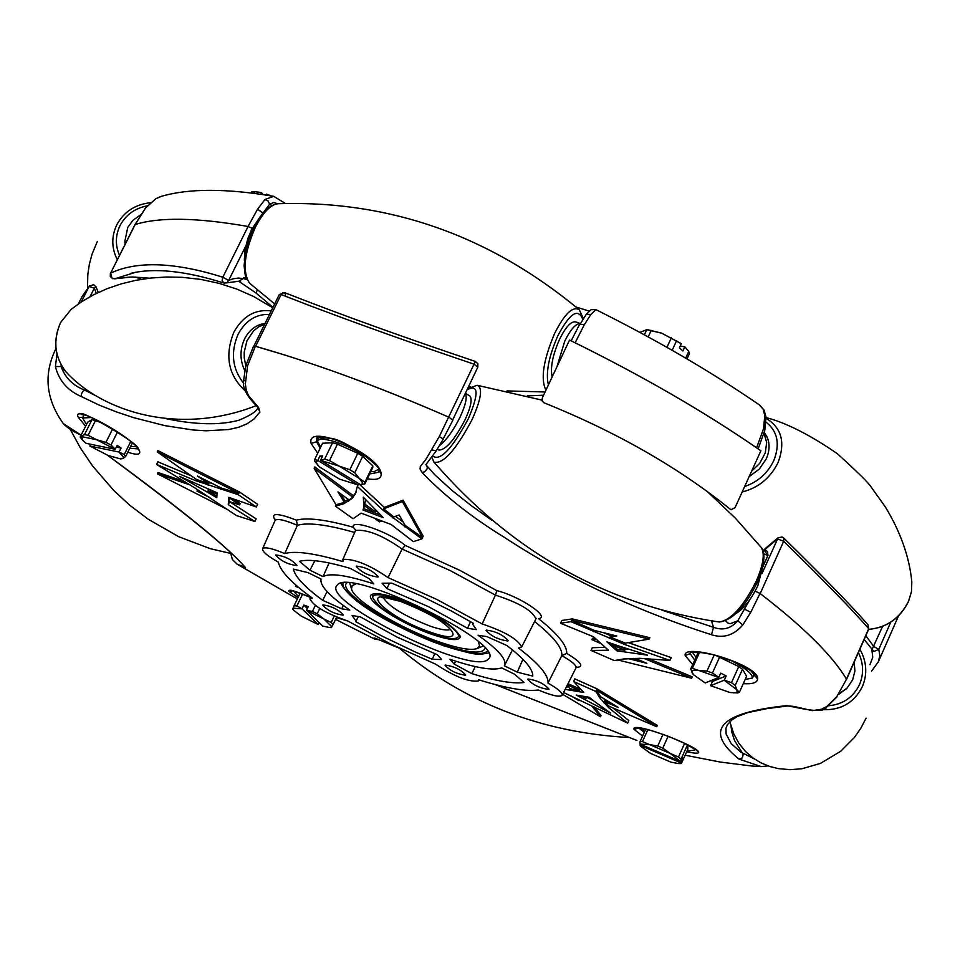 <?xml version="1.0" encoding="UTF-8"?>
<svg xmlns="http://www.w3.org/2000/svg" width="960" height="960" viewBox="0 0 960 960"><rect width="100%" height="100%" fill="white"/><g stroke="black" fill="none" stroke-linecap="round" stroke-linejoin="round"><path stroke-width="1.44" d="M125.112 244.14L124.932 241.32M140.448 214.956L133.044 220.2L127.764 227.424L124.92 241.032L125.244 243.876M244.332 260.46L244.884 250.26L247.812 238.68L251.544 229.704L259.296 218.076M552.168 376.896C550.164 367.704 552.624 355.176 559.56 339.288C565.8 326.76 571.224 320.976 575.844 321.936L580.128 323.448M580.08 323.544C575.52 323.796 570.42 329.652 564.756 341.136L556.98 366.696M764.232 432.564C769.872 439.848 770.568 448.608 766.308 458.832L759.264 469.128L749.148 476.616M751.608 471.192L759.672 463.392L765.276 452.868L766.68 442.476L764.052 433.212M244.632 370.344C239.796 359.976 239.784 349.476 244.608 338.832C249.384 329.76 256.188 324.636 265.008 323.484M264.612 324.3L258.864 326.724L253.716 330.684L246.948 340.764L244.212 352.152L244.26 358.068L245.784 365.7M465.348 393.348L469.488 395.712C472.62 398.316 471.168 406.296 465.12 419.652C454.572 439.74 445.86 449.892 438.996 450.072L438.792 449.952M439.524 445.668C446.58 439.98 453.468 430.368 460.2 416.856C465.744 404.736 467.448 396.936 465.288 393.456M762.684 567.048L757.848 585.624C751.44 599.016 744.324 608.208 736.5 613.188M839.148 693.66L847.08 688.056L852.636 679.872L854.892 671.1L854.232 661.98M846.912 688.236L838.644 694.44M898.488 615.972L878.352 661.812L879.816 655.668L878.784 649.404L873.852 651.516L864.18 639.444M273.192 196.236C225.984 188.352 188.724 188.376 161.4 196.32L155.844 198.732L145.572 207.96L135.168 224.544C159.444 216.912 197.076 217.56 248.064 226.488L252.264 228.3L248.064 226.488L257.568 209.172L264.972 199.512L273.696 196.32L285.288 203.436M569.532 340.044C641.844 375.504 705.624 412.416 760.884 450.768L735.06 507.648L730.92 509.76C678.936 467.664 616.596 431.988 543.888 402.744L542.112 400.824L542.34 397.812L569.532 340.044M527.316 395.904L543.552 395.196M761.976 573.588L777.576 538.932L764.952 549.444L767.568 551.748L767.964 555.492L764.52 550.56L763.296 551.604M846.576 679.332L868.764 629.052L868.008 624.792C851.844 606.192 823.716 577.248 783.636 537.924L782.04 536.976L777.996 537.888L777.576 538.932L783.684 541.296L760.188 593.544C803.592 626.976 832.356 655.5 846.468 679.104L868.704 628.692C852.552 610.068 824.208 580.944 783.684 541.296L783.636 537.924L782.508 537.444M685.128 755.184L720.144 762.048L751.584 765.984L761.208 766.608L739.032 759.108C703.476 730.536 719.196 712.74 786.18 705.708L794.004 706.452L812.172 710.652L821.388 709.272L826.896 706.452L836.832 696.6L846.516 679.2C832.404 655.536 803.58 626.94 760.02 593.424L750.732 612.36L742.788 624.972C733.908 635.304 723.48 638.568 711.504 634.74C635.076 610.224 566.052 577.776 504.432 537.396C472.236 517.68 444.768 496.032 422.016 472.476L420.06 468.996L420.336 466.476L425.856 459.42L439.272 436.584L474.048 364.176C413.784 343.836 358.428 324.096 307.968 304.956L281.124 294.54L255.612 346.308L283.584 354.66C335.472 370.884 390.528 391.716 448.776 417.156M869.964 664.644L872.76 657.3L871.884 649.848L882.564 626.424M145.344 208.236L134.94 224.712L110.616 273.108C137.268 260.724 174.672 262.092 222.816 277.212L248.064 226.488C197.076 217.56 159.444 216.912 135.168 224.544L110.616 273.108L111.948 278.1L114.66 278.808L132.18 276.96L149.316 278.196M134.94 272.508L114.624 278.82M272.964 307.356L255.936 292.932L238.788 281.292M239.208 281.424L240.66 281.976L238.716 281.28L243.396 278.448L246.876 279.612M243.396 278.448L238.68 281.268L226.92 282.828L228.66 280.44L233.172 278.796L238.416 278.052L243.264 278.676M81.264 301.944L89.124 286.44L82.2 296.376L78.408 303.876M865.824 635.712L873.744 646.464L878.784 649.404L890.748 622.2M110.388 273.276L110.28 276.528L112.692 278.724L129.912 277.08L145.392 277.668M96.336 293.412L94.308 288.228L90.024 296.688M777.996 537.888L765.828 548.04L764.52 550.56L765.492 548.34M96.084 286.968L94.308 288.228L89.124 286.44L93.636 284.616L96.084 286.968L98.268 292.488M452.748 419.784L477.816 367.188L474.048 364.176L475.38 361.452C403.956 337.428 340.332 314.484 284.484 292.608L285.66 294.852M868.008 624.792L868.764 629.052M764.808 415.56L763.128 409.104L759.096 404.712C711.024 371.652 656.628 339.96 595.908 309.624L590.94 314.388L584.316 324.708L575.124 342.78C643.272 376.488 703.764 411.492 756.6 447.804L763.524 428.772L764.808 415.56L765.96 416.844L764.808 430.38L763.524 428.772M277.464 203.736L273.816 202.476L269.58 204.228L268.152 201.036L264.972 199.512M271.968 205.44L269.58 204.228L262.752 213.444M155.76 198.78L160.356 196.644M579.54 325.032L586.248 314.376L590.94 314.388M353.316 527.268C350.52 518.424 389.544 532.032 405.252 545.448L402.084 549.072C382.896 535.512 367.452 529.296 355.764 530.424L355.308 531.012L355.416 529.836L353.316 527.268C326.076 519.636 307.116 517.272 296.412 520.176C277.296 512.76 270.216 512.736 275.184 520.128M107.7 455.328C182.484 510.3 228.336 547.632 245.244 567.324L237.216 564.228L297.348 598.956M81.108 435.216C72.528 431.172 66.612 427.308 63.336 423.624L81.12 435.168M443.172 438.996L452.844 420.252L449.04 417.276C379.296 386.844 314.748 363.168 255.384 346.248L247.56 365.856L245.352 384.012L246.264 390.216L248.46 395.604L258.576 407.484L259.908 412.008L254.112 418.932L246.9 423.888L238.368 427.344L228.684 429.54L206.064 430.8L193.188 429.996L164.952 425.664L133.644 417.648L116.784 412.044L99.348 405.168L81.528 396.648C67.692 390.732 58.98 380.7 55.404 366.54L56.976 354.192M353.388 495.732L352.716 497.136L314.136 468.36L314.82 466.944L353.388 495.732L356.076 492.276M403.08 500.16L402.396 501.576L383.676 508.824L393.792 516.9L399.132 514.98L405.168 525.42L422.52 537.516L423.18 536.124L403.08 500.16L384.348 507.42L383.004 510.228L357.324 486.48L355.464 493.716L352.044 498.528L343.716 503.796L335.364 506.112L353.076 518.736L361.14 513.132L391.116 524.484L413.34 541.62L421.86 538.908L383.004 510.228M357.324 486.48L358.68 483.648L384.348 507.42M85.632 426.192L78.48 417.54C69.408 402.324 133.728 437.64 139.428 450.684C140.964 454.8 137.088 455.304 127.788 452.184M317.712 453.24L311.124 443.484C305.412 421.572 379.704 454.416 381.096 473.544C381.72 478.692 377.124 480.42 367.332 478.764M297.996 597.624L288.996 591.396C287.688 588.708 294.9 590.724 310.62 597.432M347.052 620.796L336.432 617.592M185.052 481.764L158.028 472.5L157.392 473.796L227.976 509.76M229.548 502.008L228.264 504.624L228.768 497.352L256.344 506.976L257.628 504.324L239.508 492.012L157.848 450.564L157.188 451.884L196.236 479.328L195.588 480.648L156.564 464.436L195.348 488.232L236.556 515.616L254.88 521.496L256.152 518.88L229.572 501.684M229.416 497.592L229.032 501.504L239.616 504.876L240.264 503.556L233.94 499.284M156.564 464.436L157.86 461.82L191.184 475.824M628.308 642.636L671.208 657.636L669.936 660.432L624.636 644.496L570.972 621.672L560.568 623.244L593.52 636.78L608.472 650.244L591.024 650.448L614.304 660.576L623.64 658.98L639.828 658.308L669.936 660.432M649.224 639.12L571.608 620.292L594.072 630.336L616.8 635.988L610.044 637.044L625.272 643.104L649.224 639.12L649.872 637.716L572.256 618.9L570.972 621.672M560.568 623.244L561.84 620.496L572.256 618.9M594.816 637.956L592.512 638.28L591.876 639.648L601.188 643.704M605.232 647.34L592.272 647.724L591.024 650.448M617.844 659.976L691.668 678.228L692.292 676.848L648.24 658.572M642.6 736.056L634.092 729.396C630.336 720.252 698.124 746.232 698.652 752.124C698.988 753.66 695.004 753.528 686.7 751.704M692.724 664.584L685.164 655.548C682.572 642.012 760.248 665.184 757.656 679.128C756.996 682.764 752.208 684.276 743.292 683.64M612.984 707.976L628.836 720.552L627.672 723.132L608.652 707.628L599.856 697.896L595.776 691.44L573.6 681.504L583.8 692.496L565.176 689.328M656.736 726.72L596.376 690.132L600.456 696.588L618.276 707.508L604.5 701.472L609.24 706.332L656.736 726.72L657.324 725.412L596.976 688.824L595.776 691.44M573.6 681.504L574.8 678.888L596.976 688.824M580.296 689.112L568.032 683.664M568.692 687.144L566.472 686.772M562.656 694.332L600.432 716.748L601.008 715.476L593.796 706.572M636.912 740.46L495.3 684.576M335.58 619.38L374.928 639.216L373.944 638.136L374.676 638.04L399.744 648.336M405.252 545.448L459.912 570.384L496.872 590.652C519.948 596.388 551.016 617.376 538.5 618.612C557.712 633.864 567.12 645.468 566.736 653.4C581.376 662.28 584.568 666.948 576.288 667.428M129.744 448.26L137.724 448.836M316.968 438.492L316.572 441.732L320.148 448.212M369.636 473.976L378.204 472.32L378.9 471.3M690.276 652.704L690.12 653.64L694.74 660.108M753.108 676.896L754.728 675.144M638.772 728.04L644.28 732.348M753.456 675.468L754.62 674.844M846.516 679.2L836.832 696.6M755.112 591.156L760.02 593.424M258.24 407.04L258.108 408.144C259.5 407.568 241.056 393.66 243.624 380.592L245.748 365.808L253.548 346.236L255.384 346.248M61.116 364.896L61.128 366.54C65.136 377.772 73.02 385.656 84.792 390.168L96.012 395.808M164.508 418.368C194.928 424.848 219.732 425.46 238.896 420.216L238.896 420.216C250.908 415.236 257.232 411.024 257.856 407.556M425.868 464.748L434.868 474.852L452.328 490.704L471.564 505.848L492.012 520.38M661.884 610.152L713.496 627.312C722.832 630.78 730.932 628.608 737.796 620.796L742.788 624.972M836.844 697.02L826.776 706.908C824.028 715.356 793.644 706.296 787.5 705.96L766.62 708.684L747.768 712.62L737.376 716.532L731.964 719.832L727.404 724.704L725.976 728.208L726.084 733.968L731.184 743.604L740.796 752.124L754.236 758.856M725.736 620.904L728.016 623.148L730.404 623.652L737.796 620.796L749.604 600.036M83.496 414.888L83.7 415.632M636.792 740.424L495 684.492M787.5 705.96L786.18 705.708M730.992 726.204L731.928 732.504L734.556 740.628L743.196 754.308L742.38 757.896L739.032 759.108M436.02 450.888L431.556 449.784M426.24 464.328L427.308 467.436L426.948 469.188L424.512 471.816L422.016 472.476M711.516 620.892L713.496 627.312L711.504 634.74M66.096 371.988L61.128 366.54L55.404 366.54M87.504 390.36L84.792 390.168L82.98 391.188L81.348 394.068L81.528 396.648M257.988 407.808L259.908 412.008M243.624 380.592L245.256 380.76M245.244 567.324L244.5 566.748M343.128 559.368L342.948 561.6C314.508 553.236 295.092 550.56 284.724 553.596C273.012 548.616 265.728 546.888 262.86 548.4L262.56 548.808C262.248 551.592 267.528 556.044 278.364 562.14C280.092 570.864 291.408 582.84 312.288 598.08L309.924 599.004C313.92 606.336 326.52 613.656 347.712 620.976L390.408 643.836L435.624 664.152C454.476 676.572 468.744 682.176 478.452 680.976L478.38 679.692C505.92 688.26 525.9 691.692 538.332 689.988C551.736 695.64 559.68 697.404 562.176 695.28C562.668 692.796 557.94 688.74 547.98 683.112C548.832 675.456 539.004 663.768 518.508 648.06L521.64 647.004C518.016 639.288 504.852 631.608 482.16 623.952L436.656 599.364L388.056 577.596C369.48 564.888 354.504 558.804 343.128 559.368M321.024 579.024C319.668 585.576 329.256 595.92 349.812 610.08L341.736 608.832L322.764 600.36C304.776 587.124 294.996 576.708 293.436 569.112L308.004 572.616L321.024 579.024M355.524 621.54L356.052 621.036L352.104 615.54L360.192 616.812L397.296 637.212L437.328 654.708L441.66 659.556L432.324 659.28L415.404 652.056L381.768 635.94L355.524 621.54M337.692 584.52L336.468 585.972C324.42 602.928 468.372 673.608 487.272 660.096L489.228 658.176C502.644 641.604 352.128 568.38 337.692 584.52M373.812 583.92C347.028 575.184 330.096 572.748 323.028 576.612L309.96 570.18L299.484 561.312C308.772 558.84 325.704 561.204 350.256 568.392L369.024 578.58L373.812 583.92M467.508 628.272L428.868 606.852L386.868 588.564L382.116 583.236L391.776 583.14L421.872 596.28L451.428 611.028L473.376 623.328L472.584 624.072L476.34 629.628L467.508 628.272L470.532 621.66M504.336 665.796L504.564 665.4C506.916 659.46 498.084 649.404 478.08 635.244L486.924 636.624L506.88 645.516C524.544 659.088 533.172 669.288 532.752 676.08L517.296 672.168L504.336 665.796M449.892 659.268C475.908 668.004 493.164 670.872 501.672 667.872L514.584 674.232L524.016 682.5C513.156 683.964 495.78 681.012 471.9 673.644L454.212 664.104L449.892 659.268M445.26 665.052L445.032 665.292C449.808 670.608 456.624 673.92 465.48 675.252L465.732 675C460.92 669.672 454.104 666.36 445.26 665.052M528 678.996L527.7 679.284C532.476 684.72 539.496 688.116 548.736 689.472L549.048 689.184C544.236 683.724 537.216 680.328 528 678.996M486.384 630.108L486.108 630.384C491.076 636.168 498.312 639.696 507.828 640.968L508.116 640.668C503.112 634.872 495.864 631.356 486.384 630.108M356.412 566.1L356.232 566.316C361.392 572.304 368.652 575.88 378.012 577.032L378.216 576.804C373.02 570.792 365.748 567.228 356.412 566.1M275.808 554.94L275.664 555.12C280.824 560.94 287.88 564.432 296.832 565.572L296.988 565.392C291.792 559.536 284.736 556.056 275.808 554.94M322.812 604.884L322.656 605.076C327.612 610.572 334.452 613.932 343.164 615.156L343.344 614.964C338.352 609.444 331.512 606.096 322.812 604.884M434.712 653.7L432.324 659.28M354.672 532.464C326.892 524.568 307.788 522.192 297.372 525.336L297.36 525.372C285.588 520.26 278.256 518.52 275.364 520.14L275.148 519.216L275.568 519.984M323.028 576.612L329.076 562.956M386.868 588.564L388.992 584.292M517.296 672.168L522.924 659.304M475.212 666.588L471.9 673.644M454.212 664.104L455.652 661.176M562.176 695.28L576 667.848C576.564 665.304 571.824 661.236 561.792 655.668L547.98 683.112M561.792 655.668L561.804 655.632C562.62 647.988 553.548 636.624 534.588 621.54M521.64 647.004L535.908 618.948C532.56 610.68 519.072 602.748 495.432 595.128L482.16 623.952M495.432 595.128L450.312 570.624L402.096 549.048M402.084 549.072L388.056 577.596M296.412 520.176L297.372 525.336L284.724 553.596M327.036 591.564L322.764 600.36M343.272 605.472L341.736 608.832M314.856 560.7L309.96 570.18M496.872 590.652L495.444 595.092M566.736 653.4L561.804 655.632M296.076 585.264L295.5 586.428L298.752 587.556M297.276 586.308L295.5 586.428M563.568 692.508L627.672 723.132M600.432 716.748L591.276 705.372M580.104 689.076L579.504 690.372L569.88 688.74L567.252 685.212M579.504 690.372L567.384 684.948M609.24 706.332L608.652 707.628M691.668 678.228L643.932 658.392M596.052 639.072L591.876 639.648M625.272 643.104L624.636 644.496M421.86 538.908L422.52 537.516L402.396 501.576M374.172 518.088L379.476 521.868L381.948 521.028M314.136 468.36L336.036 504.732L335.364 506.112M348.36 499.464L345.048 501.024L344.376 502.416L337.98 491.868L349.116 500.004L352.716 497.136L352.044 498.528M239.508 492.012L238.86 493.344L157.188 451.884M256.344 506.976L238.212 494.676L195.588 480.648M212.352 483.564L209.412 482.544L208.764 483.864L197.448 476.052L221.532 488.148L238.86 493.344L238.212 494.676M239.616 504.876L229.284 497.88M254.88 521.496L228.264 504.624M190.272 485.028L157.392 473.796M609.228 701.988L605.1 700.176L603.912 702.768M603.708 698.604L605.1 700.176M600.456 696.588L599.856 697.896M577.656 698.988L579 700.716L571.2 695.988M613.596 635.208L610.68 635.652L609.408 638.436M603.6 632.724L610.68 635.652M594.072 630.336L593.436 631.716M635.22 658.368L646.824 663.3L628.104 658.584M638.052 659.58L633.348 658.392M343.716 503.796L344.376 502.416L336.036 504.732M349.116 500.004L348.444 501.408M345.048 501.024L340.68 493.848M395.484 516.3L403.248 522.132M405.168 525.42L404.508 526.824M393.792 516.9L393.12 518.304M209.94 497.616L196.932 491.064L202.752 492.984M208.104 485.184L208.764 483.864L196.236 479.328M221.532 488.148L220.884 489.48M209.412 482.544L206.952 480.852M594.084 701.22L589.236 697.284L576.216 695.064L610.536 713.052L594.084 701.22M593.424 700.704L586.548 697.14L585.96 698.436L580.98 695.88M585.372 699.72L585.96 698.436L584.496 696.48M588.384 697.152L589.824 697.776M617.448 645.552L606.876 641.796L616.896 650.844L647.568 655.176L617.448 645.552M628.26 649.188L625.404 648.84L624.768 650.22L617.532 649.464L616.896 650.844M624.132 651.6L624.768 650.22L612.528 644.952L617.532 649.464M625.404 648.84L618.864 646.032M610.464 643.08L612.528 644.952L614.82 644.628M363.864 507.156L362.988 510L383.208 517.644L363.324 497.184L363.864 507.156L364.536 505.764L363.66 508.608L380.124 514.836M376.536 511.44L373.752 512.436L364.536 505.764L365.52 499.812M375.672 510.588L373.752 512.436M374.424 511.044L365.208 504.36M363.66 508.608L362.988 510M207.42 492.18L216.792 497.7L217.068 492.78L179.52 476.34L207.42 492.18L208.068 490.872L216.876 496.056M214.104 491.58L217.02 493.56M210.936 490.284L207.456 488.832M217.008 493.752L208.068 490.872L208.716 489.564M285.264 203.424L282.192 201.468M271.272 195.924L266.496 194.112L265.884 195.084M263.232 194.688L261.504 192.66L257.928 192.024M260.568 194.304L261.504 192.66M270.384 195.78L266.376 194.1M261.396 192.648L254.784 191.664L251.736 191.82L251.112 193.068M254.784 191.664L253.908 193.416M681.324 343.74L661.716 333.168L681.216 343.632L679.392 347.916L682.884 350.964L684.816 346.8L680.268 346.02M644.376 334.824L646.752 329.712L661.716 333.168L648.396 329.892M687.012 358.92L689.436 353.676L688.752 351.444L684.816 346.8M646.752 329.712L640.02 332.316M666.936 347.328L671.34 337.836M651.24 330.384L648.204 336.9M685.668 358.128L688.752 351.444M676.572 340.776L672.156 350.304M298.452 596.676L293.652 591.048M302.076 608.844L318.324 624.552L301.2 616.104L293.832 610.392L292.968 608.184L302.076 608.844L303.792 605.076L307.344 608.52M322.752 626.1L306.54 610.404L323.82 618.936L331.944 626.832L329.688 627.54L322.752 626.1M319.284 622.74L318.324 624.552M292.944 609.396L294.096 605.7L296.856 606.036L302.04 608.712M303.792 605.076L308.256 606.624L306.54 610.404M306.504 610.272L312.432 611.46L317.208 613.752L323.82 618.936L331.2 622.476L333.168 624.408L331.008 627.612M331.512 627.636L329.688 627.54M336.648 617.124L333.168 624.408M319.728 608.496L317.208 613.752M331.2 622.476L334.248 616.092M302.592 594.096L296.856 606.036M312.432 611.46L315.288 605.508M294.096 605.7L300.144 593.16M136.164 446.712L130.692 446.352M86.52 424.428L82.524 417.972L91.32 417.528M81.612 439.032L80.16 437.088L87.648 422.184L92.04 419.58L102.708 423.084M115.164 449.292L86.028 443.316L82.488 440.028L81.9 436.692L96.576 439.692L115.164 449.292L117.264 445.344L121.068 448.08L118.968 452.028L123.504 457.104L122.916 458.58L120.552 458.916L108.228 455.532L89.832 446.028L118.968 452.028M80.16 437.088L84.528 434.556L88.116 435.288L96.576 439.692L105.936 442.344L110.976 445.032L115.32 449.244M116.376 447.12L121.068 448.08M90.6 444.252L89.832 446.028M119.124 451.98L124.248 454.572L125.64 456.504L122.916 458.58L120.552 458.916M132.384 442.956L125.64 456.504M117.528 431.892L110.976 445.032M124.248 454.572L130.74 441.54M95.628 420.288L88.116 435.288M105.936 442.344L112.692 428.832M84.528 434.556L92.04 419.58M378.348 469.404L374.184 471.6L370.86 471.42M320.64 447.192L317.22 440.568L320.976 438.972C334.62 440.088 350.58 446.616 368.856 458.532M317.784 465.264L316.152 462.12L317.868 460.488L357.792 484.848L339.432 479.1L319.38 466.872L314.7 461.196L314.628 459.588L322.56 443.244L332.544 442.752L337.44 444.144L357.78 453.288L362.7 456.312L372.804 465.852L372.792 467.412L364.944 483.744M360.684 484.764L320.724 460.38L339.204 466.128L359.4 478.476L362.46 482.676L362.292 483.864L360.684 484.764L364.908 483.804L372.792 467.412M321.972 457.38L319.812 456.06L322.668 455.94L320.604 460.2L324.588 459.18L329.496 460.584L339.204 466.128L349.848 469.752L354.78 472.764L359.4 478.476L364.92 482.232L364.92 483.78M358.632 483.516L357.792 484.848M319.812 456.06L317.868 460.488M314.628 459.588L317.748 460.32M362.7 456.312L354.78 472.764M364.92 482.232L372.804 465.852M337.44 444.144L329.496 460.584M349.848 469.752L357.78 453.288M324.588 459.18L332.544 442.752M696.024 657.276L692.268 652.164M729.216 659.616L731.496 660.756C745.872 668.388 752.808 674.16 752.304 678.06L745.152 679.476M693.456 674.7L692.484 673.452C690.864 670.548 693.108 669.612 699.216 670.62L718.752 677.448L705.192 682.956L693.456 674.7L690.708 669.036L697.968 652.968L699.612 652.248L713.28 654.684M715.2 655.176L738.732 666.54L742.476 669.24L746.616 676.2L739.416 692.292L737.712 692.952L729.948 692.496L710.58 685.704L724.2 680.22L736.896 689.796L737.052 692.172L733.836 692.952M710.82 680.676L712.44 681.492L726.18 675.924L724.296 680.124L731.472 682.716L735.228 685.404L736.896 689.796L739.416 692.292M726.18 675.924L720.732 673.14L718.752 677.448M712.44 681.492L710.58 685.704M690.708 669.036L692.34 668.34L699.216 670.62L706.98 671.028L712.428 673.02L718.836 677.34M699.612 652.248L692.34 668.34M706.98 671.028L714.24 654.924M742.476 669.24L735.228 685.404M719.712 656.844L712.428 673.02M731.472 682.716L738.732 666.54M694.092 748.524L694.32 750.252L687.012 751.008M644.592 731.676L641.112 728.232M687.66 744.888L687.924 748.98L681.372 763.536L679.584 763.572M640.188 745.392L680.724 762.756L678.264 763.536L670.956 762.156L650.604 753.432L641.04 746.58L640.056 745.248L640.488 744.312M680.628 761.508L640.044 744.12L649.704 744.648L670.248 753.444L680.628 761.508L682.536 757.716L680.916 762.756L681.372 763.536M647.904 729.6L642.456 741.6L640.08 741.612L640.044 744.12M640.464 745.968L640.056 745.248M642.456 741.6L649.704 744.648L657.744 745.992L662.76 748.14L670.248 753.444L678.48 757.02L681.06 759.156L680.82 761.508M668.148 736.224L662.76 748.14M678.48 757.02L684.624 743.376M657.744 745.992L663.024 734.316M640.08 741.612L645.768 729.084M687.516 744.816L681.06 759.156M346.872 582.84C336.3 591.012 394.944 628.572 442.2 644.364C468.564 653.172 482.844 654.432 485.04 648.156M349.788 583.032L350.076 584.232M356.004 583.908L352.104 585.66L351.528 588.996C353.496 600.396 402 629.388 440.124 642.228C458.928 648.612 471.336 650.7 477.324 648.468L479.544 645.888L478.416 641.772M481.932 646.548L483.036 646.02M431.976 633.852C445.596 638.436 454.08 639.672 457.428 637.548C465.18 633.144 428.388 609.192 398.4 599.316C381.972 593.94 373.368 593.316 372.6 597.444C378.636 608.58 398.424 620.724 431.976 633.852M459.24 636.132L459.948 635.328M397.572 598.464C383.496 593.784 374.772 592.548 371.4 594.756C363.444 599.556 401.724 624.324 432.768 634.656C450.168 640.44 459.336 641.136 460.272 636.756C453.996 625.104 433.104 612.336 397.572 598.464M372.708 594.084L372.528 595.152M117.276 259.644C111.444 248.004 111.312 236.34 116.88 224.652C124.02 211.704 135.192 204.408 150.396 202.74M147.3 205.848C134.964 208.212 125.904 214.74 120.108 225.42C115.38 235.272 115.164 245.232 119.472 255.3M141.372 279.312L135.624 277.068M274.656 303.924L249.552 283.188L245.292 275.556L244.104 265.932L245.388 252.816L248.82 239.796L254.016 227.232C261.204 212.724 269.256 204.876 278.172 203.7C270.744 204.456 263.172 212.256 255.456 227.064C244.128 253.08 242.172 271.788 249.552 283.188L249.972 283.572M545.928 390.156C540.408 379.116 543.312 360.204 554.652 333.396C564.612 313.728 572.82 305.856 579.276 309.768L583.284 318.36M582.708 319.248C578.088 307.716 569.796 313.212 557.832 335.76C548.688 356.772 545.544 373.164 548.4 384.912M744.66 486.516C757.86 481.992 767.556 473.376 773.76 460.668C780.228 444.204 777.672 431.364 766.104 422.184M766.104 418.368C781.632 427.764 785.604 442.524 778.032 462.624C770.34 478.08 758.388 487.872 742.164 491.988M868.62 629.364C886.632 627.684 899.928 618.324 908.52 601.296L911.484 591.516L911.82 581.796C909.372 556.92 900.528 531.936 885.288 506.856L870.936 486.756C868.728 483.084 857.568 472.08 837.432 453.768C797.664 426.168 773.028 419.304 766.044 417.624M256.416 405.54C178.488 436.428 101.832 411.228 66.072 371.952C54.516 357.024 52.68 340.56 60.564 322.536L71.196 309.312L60.648 322.452C52.764 340.572 54.564 357.072 66.072 371.952L67.788 373.776M245.256 390.9C228.336 375.396 224.508 355.884 233.796 332.328C242.808 316.08 255.276 308.952 271.2 310.92M269.472 314.424C255.996 313.956 245.52 320.592 238.056 334.332C230.388 352.548 232.284 368.916 243.756 383.436M432.876 456.084C440.148 461.436 451.98 448.968 468.372 418.692C479.04 393.516 478.596 383.88 467.052 389.772M467.496 388.848L477.096 385.284C482.976 387.516 481.308 398.952 472.068 419.592C455.832 450.144 443.136 464.316 434.004 462.12L433.776 461.844M718.728 621.96L719.208 622.02C731.16 620.112 743.556 606.396 756.384 580.896C763.488 564.312 765.06 553.116 761.1 547.308L735.348 518.136L706.836 491.124M828.42 705.78C842.916 704.46 853.284 697.368 859.548 684.504C863.94 673.848 863.556 663.204 858.384 652.584M859.86 649.212C866.724 661.428 867.576 673.86 862.44 686.496C854.016 703.056 840.312 710.76 821.352 709.608M134.904 272.508L130.668 273.384C154.092 267.612 185.148 270.816 223.836 282.996L222.156 280.704L222.816 277.212L228.66 280.44L245.664 246.24M763.776 553.848L767.868 555.504L762.696 566.988M246.24 278.28L243.72 277.752M767.964 555.492L762.684 567.204M255.936 292.932L257.376 290.016M279.264 294.576L281.124 294.54L282.732 292.836L284.484 292.608L279.264 294.576L253.884 346.044M223.968 283.044L226.92 282.828M155.796 198.744L145.572 207.96M571.164 340.836L579.648 324.288L584.316 324.708M262.992 213.048L257.568 209.172M82.872 417.288L78.48 417.54M137.808 448.992L139.428 450.684M316.572 441.732L311.124 443.484M378.828 470.772L381.096 473.544M690.12 653.64L685.164 655.548M690.372 652.476L703.284 652.656L713.4 654.72L735.756 662.232L750.84 670.68L757.656 679.128M638.364 728.028L634.092 729.396M696.528 750.324L698.652 752.124M292.86 590.844L288.996 591.396M425.856 464.688L435.96 451.272L443.328 439.02L439.272 436.584M744.888 609.264L750.732 612.36M245.748 365.808L247.56 365.856M343.152 582.9C338.388 593.628 396.84 629.904 443.292 645.492C468.024 653.832 482.712 655.68 487.344 651.06M430.272 632.088C386.424 617.544 354.048 584.988 400.176 601.14C445.536 616.236 476.244 648.576 430.272 632.088M383.28 597.576C388.74 606.564 404.496 616.14 430.572 626.28C440.964 629.772 447.612 630.804 450.54 629.364M87.48 288.252L87.816 274.476L89.364 264.252L92.028 254.244L97.32 241.464M124.92 241.032L124.98 242.592M578.928 309.468C489.636 235.512 389.388 200.256 278.172 203.7M545.064 391.98L507.024 390.912M470.616 386.808L468.612 386.484M911.82 581.796L911.484 591.648L908.508 601.5C899.988 618.456 886.692 627.744 868.62 629.376M70.164 429.264L80.412 447.984L92.544 465.9L113.892 490.632L129.912 505.356L148.404 519.336L178.776 536.724L210.276 548.688L230.964 553.476M272.748 307.776L253.608 296.484L236.796 289.08L219.036 283.332L200.64 279.384L182.208 277.32L166.452 277.008L150.852 278.028L135.588 280.368L120.84 283.968L106.824 288.792L93.72 294.72L81.768 301.62L71.196 309.312M541.968 400.128L477.468 385.344M761.376 547.656C765.828 552.864 764.484 564.36 757.368 582.168C745.164 607.044 732.444 620.328 719.208 622.02C606.528 605.136 511.464 551.832 434.004 462.12L431.952 457.524M438.996 450.072L437.352 449.148M729.828 721.668L733.596 733.452L738.768 743.088L745.368 751.332L752.748 757.812L760.968 762.864L769.752 766.476L778.452 768.636L790.248 769.668L801.864 768.756L820.332 763.464L840.684 751.284L854.604 737.22L860.928 728.076L866.064 718.176M846.156 689.028L847.08 688.056M399.396 648.228C464.448 702.684 540.828 732.444 628.512 737.484M765.828 548.04L763.02 550.716M145.26 277.788L148.716 278.268M871.62 671.1L878.352 661.824M89.592 285.744L82.2 296.376M477.816 367.188L477.888 363.768L475.368 361.44M586.248 314.376L590.94 309.696L595.764 309.552M589.116 311.076L576.096 307.044M759.792 405.192L764.04 410.088L765.96 416.844M758.148 448.872L764.808 430.38M63.336 423.624C45.792 399.108 43.332 374.076 55.968 348.552M82.38 414.792L82.164 414.816C74.784 406.44 143.784 445.764 137.904 449.184L137.94 449.256M316.956 438.528L316.956 438.516C314.748 437.496 319.188 437.4 330.264 438.264C345.792 439.32 384.948 469.26 378.864 470.928L378.876 471.384M400.02 648.468L375.12 638.208M374.928 639.216L378.324 639.636M761.208 766.608L768.024 765.888M107.496 455.232C184.572 512.256 230.328 549.516 244.776 567M230.724 553.428L232.404 559.56L237.216 564.228M342.708 559.884L355.308 531.012M309.924 599.004L310.8 597M262.56 548.808L275.04 520.572M472.584 624.072L472.992 623.112M356.052 621.036L358.404 616.524M504.564 665.4L512.46 649.896M478.452 680.976L479.016 679.896M536.112 618.264L535.908 618.948M576.852 666.948L576 667.848M291.744 590.46L291.036 590.592C289.584 589.392 296.1 591.684 310.596 597.468M638.052 727.752L651.372 730.524L668.064 736.2L684.312 743.22L696.42 750.096M293.832 610.392L292.608 609.024M82.524 417.972L84.024 414.996M82.488 440.028L81.108 438.468M317.22 440.568L318.624 437.676M752.304 678.06L754.128 673.98M694.32 750.252L694.872 749.028M678.264 763.536L680.28 763.596M641.04 746.58L640.332 745.824M477.324 648.468L482.376 646.368M457.428 637.548L459.36 636.048M340.92 583.224C351.504 604.872 401.292 629.868 443.676 645.756C478.476 656.004 477.024 654.888 488.52 652.992M382.344 597.684L382.128 597.756C378.78 596.184 384.936 597.408 400.596 601.416C428.256 612.552 445.104 622.2 451.14 630.372L451.056 630.168M372.6 597.444L372.528 594.996M351.528 588.996L349.944 583.764"/></g></svg>
